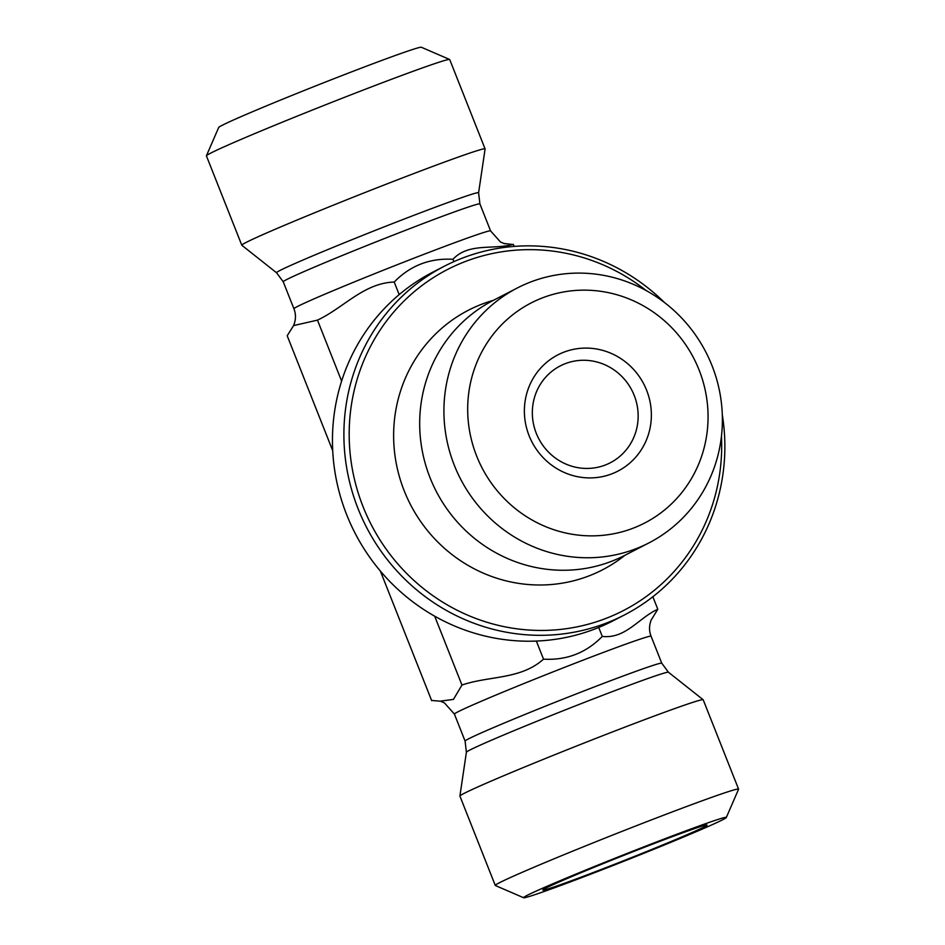 <?xml version="1.0" encoding="UTF-8"?>
<svg xmlns="http://www.w3.org/2000/svg" width="945" height="945" viewBox="0 0 945 945"><rect width="100%" height="100%" fill="white"/><g stroke="black" fill="none" stroke-linecap="round" stroke-linejoin="round"><path stroke-width="1.42" d="M634.213 395.412A54.515 52.483 -117.3 0 1 610.234 462.802A54.515 52.483 -117.3 0 1 538.603 438.409A54.515 52.483 -117.3 0 1 560.267 365.904A54.515 52.483 -117.3 0 1 634.213 395.412M646.628 390.261A65.418 62.972 62.7 0 0 537.646 371.716A65.418 62.972 62.7 0 0 579.344 477.024A65.418 62.972 62.7 0 0 646.628 390.261M699.087 369.967A123.819 119.2 -117.3 0 1 571.725 534.185A123.819 119.2 -117.3 0 1 492.806 334.861A123.819 119.2 -117.3 0 1 699.087 369.967M711.987 365.573A143.439 138.088 62.7 0 0 517.399 287.941A143.439 138.088 62.7 0 0 457.203 472.087A143.439 138.088 62.7 0 0 635.938 548.75A143.439 138.088 62.7 0 0 648.896 542.926A143.439 138.088 62.7 0 0 711.987 365.573M517.399 287.941L493.16 300.451A143.439 138.088 62.7 0 0 432.964 484.584A143.439 138.088 62.7 0 0 611.698 561.247A143.439 138.088 62.7 0 0 624.669 555.424L648.896 542.926M721.448 436.33A191.882 184.724 -117.3 0 1 606.04 618.384A191.882 184.724 -117.3 0 1 350.619 410.579A191.882 184.724 -117.3 0 1 646.309 290.647M664.465 302.518A196.241 188.929 62.7 0 0 444.433 266.171A196.241 188.929 62.7 0 0 362.065 518.096A196.241 188.929 62.7 0 0 606.595 622.979A196.241 188.929 62.7 0 0 624.326 615.006A196.241 188.929 62.7 0 0 722.287 414.654M624.326 615.006L612.88 620.912A196.241 188.929 -117.3 0 1 595.149 628.886A196.241 188.929 -117.3 0 1 350.619 523.991A196.241 188.929 -117.3 0 1 432.975 272.077L444.433 266.171M624.881 555.317A146.097 140.64 -117.3 0 1 589.184 575.824A146.097 140.64 -117.3 0 1 401.979 484.82A146.097 140.64 -117.3 0 1 493.373 300.333M449.631 59.476L421.34 47.25A109.029 3.036 158.4 0 0 318.926 84.625A109.029 3.036 158.4 0 0 218.685 127.492L206.435 155.76A130.835 3.638 -21.6 0 1 326.734 104.328A130.835 3.638 -21.6 0 1 449.631 59.476A130.835 3.638 -21.6 0 1 449.714 59.547L485.08 148.885A130.835 3.638 -21.6 0 1 485.092 148.944L478.607 192.756A108.675 3.024 158.4 0 0 376.453 229.907A108.675 3.024 158.4 0 0 276.554 272.762L283.24 281.775L293.93 308.767C296.08 314.224 295.962 319.835 293.564 325.612L287.197 335.747L332.711 450.694M276.554 272.762L241.837 245.263A130.835 3.638 -21.6 0 1 241.802 245.216L206.423 155.878A130.835 3.638 -21.6 0 1 206.435 155.76M241.802 245.216A130.835 3.638 -21.6 0 1 362.1 193.666A130.835 3.638 -21.6 0 1 485.08 148.885M503.756 243.456L512.769 244.507M514.139 246.409L513.324 244.342L512.403 244.613M513.324 244.342C493.066 250.012 468.673 242.44 452.95 259.296C429.857 257.997 410.272 265.569 394.207 282.035C363.612 283.098 343.756 307.798 317.473 320.131L293.541 325.6M652.853 596.744L657.803 609.253L651.093 620.192M453.883 261.635L452.95 259.296M399.18 294.604L394.207 282.035M726.315 817.508L738.565 789.24A130.835 3.638 158.4 0 0 738.577 789.122A130.835 3.638 158.4 0 0 632.134 827.395A130.835 3.638 158.4 0 0 499.421 882.76A130.835 3.638 158.4 0 0 495.286 885.453A130.835 3.638 158.4 0 0 495.369 885.524L523.66 897.75A109.029 3.036 -21.6 0 1 527.026 895.447A109.029 3.036 -21.6 0 1 639.021 848.752A109.029 3.036 -21.6 0 1 726.315 817.508A109.029 3.036 -21.6 0 1 626.074 860.375A109.029 3.036 -21.6 0 1 523.66 897.75M738.577 789.122L703.198 699.784A130.835 3.638 158.4 0 0 703.163 699.737A130.835 3.638 158.4 0 0 580.218 744.566A130.835 3.638 158.4 0 0 459.908 796.056A130.835 3.638 158.4 0 0 459.92 796.115L495.286 885.453M545.631 888.241A88.31 2.457 -21.6 0 1 634.969 850.961A88.31 2.457 -21.6 0 1 707.061 825.032A88.31 2.457 -21.6 0 1 704.273 826.863A88.31 2.457 -21.6 0 1 614.451 864.332A88.31 2.457 -21.6 0 1 542.843 890.048A88.31 2.457 -21.6 0 1 545.631 888.241M432.231 700.493L440.016 701.19L453.435 699.406L461.951 685.042C489.404 675.663 520.636 679.703 543.517 659.161C566.622 660.46 586.207 652.889 602.272 636.422C625.696 639.044 638.714 617.876 657.803 609.253M536.358 641.064L543.517 659.161M434.688 616.187L461.951 685.042M598.717 627.456L602.272 636.422M341.617 381.095L317.473 320.131M380.362 571.063L431.676 700.658M478.607 192.756L479.906 203.919L490.585 230.911A105.757 2.941 158.4 0 0 391.183 267.104A105.757 2.941 158.4 0 0 293.93 308.767M479.906 203.919A105.757 2.941 158.4 0 0 380.492 240.113A105.757 2.941 158.4 0 0 283.24 281.775M465.094 741.081A105.757 2.941 -21.6 0 1 562.346 699.418A105.757 2.941 -21.6 0 1 661.76 663.225L668.446 672.238A108.675 3.024 -21.6 0 0 566.327 709.482A108.675 3.024 -21.6 0 0 466.393 752.244L465.094 741.081L454.415 714.089A105.757 2.941 -21.6 0 1 551.656 672.427A105.757 2.941 -21.6 0 1 651.07 636.233C648.92 630.776 649.038 625.165 651.436 619.388M490.585 230.911L500.519 242.05L504.984 243.822M454.415 714.089L444.481 702.95L441.244 701.544M661.76 663.225L651.07 636.233M466.393 752.244L459.908 796.056M668.446 672.238L703.163 699.737"/></g></svg>
